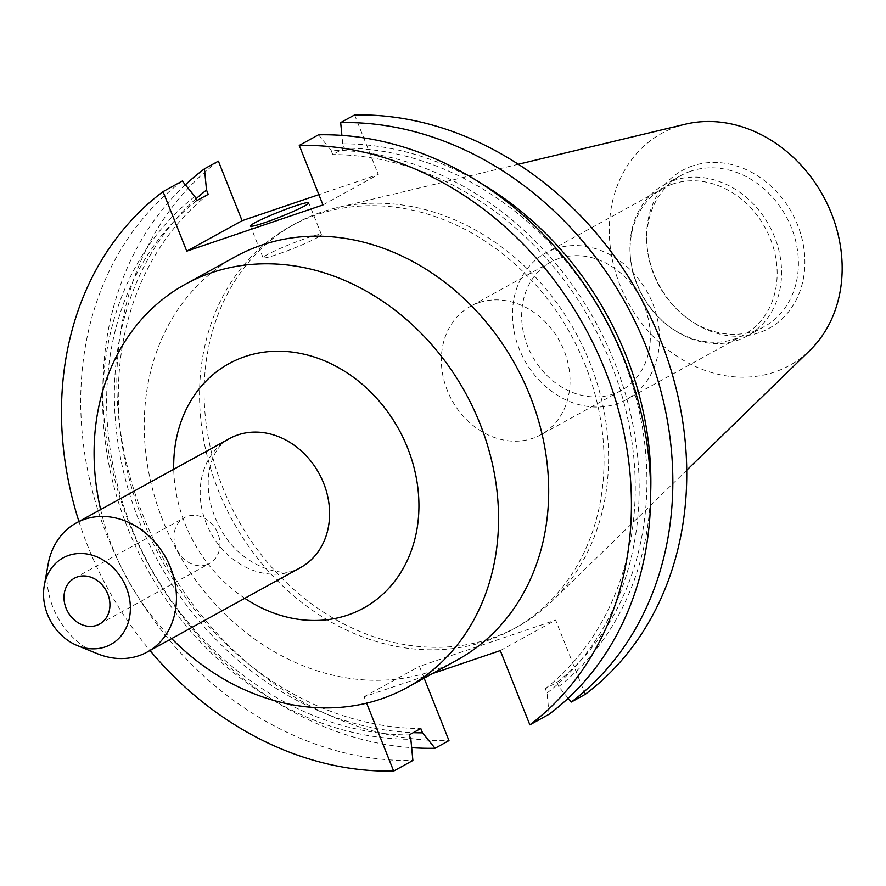<?xml version="1.0" encoding="UTF-8"?>
<svg xmlns="http://www.w3.org/2000/svg" width="886" height="886" viewBox="0 0 886 886"><rect width="100%" height="100%" fill="white"/><g stroke="black" fill="none" stroke-linecap="round" stroke-linejoin="round"><path stroke-width="0.66" stroke-dasharray="4.43 3.32" d="M206.626 564.781A26.148 21.928 61.2 0 1 176.89 549.42A26.148 21.928 61.2 0 1 184.377 517.657A26.148 21.928 61.2 0 1 187.345 516.339A26.148 21.928 61.2 0 1 217.081 531.711A26.148 21.928 61.2 0 1 209.605 563.463A26.148 21.928 61.2 0 1 206.626 564.781M317.266 237.669A31.387 2.525 -21.7 0 0 321.385 234.557A31.387 2.525 -21.7 0 0 299.546 240.649A31.387 2.525 -21.7 0 0 267.195 254.659A31.387 2.525 -21.7 0 0 263.076 257.771A31.387 2.525 -21.7 0 0 284.915 251.679A31.387 2.525 -21.7 0 0 317.266 237.669M235.443 256.652A230.127 193.004 -118.8 0 0 169.636 536.152A230.127 193.004 -118.8 0 0 431.283 671.366A230.127 193.004 -118.8 0 0 457.486 659.815M478.695 302.724A73.228 61.411 -118.8 0 0 470.355 306.401A73.228 61.411 -118.8 0 0 449.423 395.333A73.228 61.411 -118.8 0 0 532.674 438.36A73.228 61.411 -118.8 0 0 541.014 434.683A73.228 61.411 -118.8 0 0 561.945 345.75A73.228 61.411 -118.8 0 0 478.695 302.724M559.011 258.49A73.228 61.411 -118.8 0 0 550.682 262.167A73.228 61.411 -118.8 0 0 529.739 351.1A73.228 61.411 -118.8 0 0 612.99 394.126A73.228 61.411 -118.8 0 0 621.33 390.449A73.228 61.411 -118.8 0 0 642.261 301.517A73.228 61.411 -118.8 0 0 559.011 258.49M555.157 248.811A83.683 70.182 -118.8 0 0 545.632 253.008A83.683 70.182 -118.8 0 0 521.699 354.644A83.683 70.182 -118.8 0 0 616.844 403.806A83.683 70.182 -118.8 0 0 626.369 399.608A83.683 70.182 -118.8 0 0 650.302 297.973A83.683 70.182 -118.8 0 0 555.157 248.811M672.784 184.022A83.683 70.182 -118.8 0 0 663.26 188.22A83.683 70.182 -118.8 0 0 630.489 258.07A83.683 70.182 -118.8 0 0 667.457 325.184A83.683 70.182 -118.8 0 0 734.472 339.028A83.683 70.182 -118.8 0 0 743.996 334.83A83.683 70.182 -118.8 0 0 767.929 233.195A83.683 70.182 -118.8 0 0 672.784 184.022M673.969 180.445A86.274 72.353 -118.8 0 0 664.146 184.764A86.274 72.353 -118.8 0 0 630.367 256.774A86.274 72.353 -118.8 0 0 668.476 325.982A86.274 72.353 -118.8 0 0 737.573 340.246A86.274 72.353 -118.8 0 0 747.396 335.916A86.274 72.353 -118.8 0 0 772.06 231.135A86.274 72.353 -118.8 0 0 673.969 180.445M690.792 171.175A86.274 72.353 -118.8 0 0 680.969 175.506A86.274 72.353 -118.8 0 0 647.19 247.515A86.274 72.353 -118.8 0 0 685.299 316.712A86.274 72.353 -118.8 0 0 754.385 330.987A86.274 72.353 -118.8 0 0 764.208 326.657A86.274 72.353 -118.8 0 0 788.883 221.865A86.274 72.353 -118.8 0 0 690.792 171.175M692.531 165.926A90.084 75.554 -118.8 0 0 647.001 245.621A90.084 75.554 -118.8 0 0 686.794 317.875A90.084 75.554 -118.8 0 0 758.937 332.771A90.084 75.554 -118.8 0 0 797.61 224.966A90.084 75.554 -118.8 0 0 692.531 165.926M685.299 124.217A132.501 111.127 -118.8 0 0 676.904 126.643A132.501 111.127 -118.8 0 0 620.023 285.214A132.501 111.127 -118.8 0 0 774.563 372.054A132.501 111.127 -118.8 0 0 809.882 350.402M491.165 638.385A230.127 193.004 -118.8 0 0 517.369 626.834A230.127 193.004 -118.8 0 0 552.499 600.774A230.127 193.004 -118.8 0 0 575.413 332.139A230.127 193.004 -118.8 0 0 336.126 207.911A230.127 193.004 -118.8 0 0 321.529 212.119A230.127 193.004 -118.8 0 0 295.326 223.671A230.127 193.004 -118.8 0 0 229.529 503.17A230.127 193.004 -118.8 0 0 491.165 638.385M486.602 640.888A230.127 193.004 -118.8 0 0 512.817 629.348A230.127 193.004 -118.8 0 0 578.613 349.848A230.127 193.004 -118.8 0 0 316.978 214.633A230.127 193.004 -118.8 0 0 290.763 226.185A230.127 193.004 -118.8 0 0 224.966 505.685A230.127 193.004 -118.8 0 0 486.602 640.888M78.943 521.5A324.276 271.958 -118.8 0 0 149.989 650.512M432.446 673.604L364.102 696.795L366.638 703.174M182.294 181.021A324.276 271.958 -118.8 0 0 106.973 535.421A324.276 271.958 -118.8 0 0 412.887 760.476M194.831 196.459A305.238 255.988 -118.8 0 0 127.407 527.369A305.238 255.988 -118.8 0 0 410.849 739.256M568.181 698.268L558.734 686.617L557.017 682.309L545.333 688.732L547.05 693.051L549.098 714.26M547.05 693.051A305.238 255.988 -118.8 0 0 614.474 362.13A305.238 255.988 -118.8 0 0 331.043 150.243L332.759 154.563L344.444 148.128L342.716 143.809L341.907 135.414M318.506 134.805L331.043 150.243M196.548 200.768A300.764 252.244 -118.8 0 0 130.973 526.162A300.764 252.244 -118.8 0 0 409.133 734.948M545.333 688.732A300.764 252.244 -118.8 0 0 610.908 363.338A300.764 252.244 -118.8 0 0 332.759 154.563M208.232 194.333A300.764 252.244 -118.8 0 0 142.657 519.728A300.764 252.244 -118.8 0 0 420.806 728.513M557.017 682.309A300.764 252.244 -118.8 0 0 622.592 356.914A300.764 252.244 -118.8 0 0 344.444 148.128M195.828 198.951A305.238 255.988 -118.8 0 0 140.187 523.67A305.238 255.988 -118.8 0 0 413.275 732.656M558.734 686.617A305.238 255.988 -118.8 0 0 650.689 492.738M479.924 182.671A305.238 255.988 -118.8 0 0 342.716 143.809M185.384 184.809A324.276 271.958 -118.8 0 0 129.644 524.457A324.276 271.958 -118.8 0 0 411.658 747.662M218.388 161.141A324.276 271.958 -118.8 0 0 143.067 515.541A324.276 271.958 -118.8 0 0 448.98 740.596M424.139 678.178L419.421 666.327L555.633 620.111L585.192 694.391M354.599 114.936L378.289 174.476L318.86 194.643M48.176 564.005A73.638 61.765 -118.8 0 0 97.626 653.802M100.627 509.561A230.127 193.004 -118.8 0 0 171.685 638.573M322.969 204.954L378.289 174.476M364.102 696.795L419.421 666.327M500.302 650.59L555.633 620.111M244.78 598.305A139.534 117.03 61.2 0 1 173.734 469.303M229.363 438.659A73.638 61.765 -118.8 0 0 208.31 528.1A73.638 61.765 -118.8 0 0 292.026 571.37A73.638 61.765 -118.8 0 0 300.42 567.671L295.138 569.986C280.751 577.982 238.832 564.626 220.426 528.41C199.871 491.852 206.837 450.365 229.363 438.659M74.346 578.248L184.377 517.657M321.385 234.557L308.76 202.828M550.682 262.167L470.355 306.401M663.26 188.22L545.632 253.008M667.457 325.184L668.476 325.982M630.489 258.07L630.367 256.774M680.969 175.506L664.146 184.764M685.299 316.712L686.794 317.875M647.19 247.515L647.001 245.621M518.277 164.253L336.126 207.911M686.761 470.167L552.499 600.774M517.369 626.834L512.817 629.348M295.326 223.671L290.763 226.185M764.208 326.657L747.396 335.916M743.996 334.83L626.369 399.608M621.33 390.449L541.014 434.683M263.076 257.771L250.45 226.03M99.575 624.065L209.605 563.463"/><path stroke-width="1.33" d="M96.596 625.372A26.148 21.928 61.2 0 1 66.871 610.011A26.148 21.928 61.2 0 1 74.346 578.248A26.148 21.928 61.2 0 1 77.326 576.941A26.148 21.928 61.2 0 1 107.051 592.302A26.148 21.928 61.2 0 1 99.575 624.065A26.148 21.928 61.2 0 1 96.596 625.372M304.64 205.94A31.387 2.525 -21.7 0 0 308.76 202.828A31.387 2.525 -21.7 0 0 286.92 208.908A31.387 2.525 -21.7 0 0 254.57 222.929A31.387 2.525 -21.7 0 0 250.45 226.03A31.387 2.525 -21.7 0 0 272.29 219.949A31.387 2.525 -21.7 0 0 304.64 205.94M171.685 638.573A230.127 193.004 -118.8 0 0 381.135 698.976A230.127 193.004 -118.8 0 0 407.35 687.436L457.486 659.815A230.127 193.004 -118.8 0 0 523.283 380.315A230.127 193.004 -118.8 0 0 261.647 245.112A230.127 193.004 -118.8 0 0 235.443 256.652L185.296 284.273A230.127 193.004 -118.8 0 0 100.627 509.561M407.35 687.436A230.127 193.004 -118.8 0 0 473.146 407.937A230.127 193.004 -118.8 0 0 211.51 272.722A230.127 193.004 -118.8 0 0 185.296 284.273M77.492 645.639L97.626 653.802A73.638 61.765 -118.8 0 0 138.88 655.706A73.638 61.765 -118.8 0 0 147.275 652.018A73.638 61.765 -118.8 0 0 168.329 562.577A73.638 61.765 -118.8 0 0 84.602 519.307A73.638 61.765 -118.8 0 0 76.218 523.006A73.638 61.765 -118.8 0 0 48.176 564.005L44.3 585.391A49.417 41.443 -118.8 0 0 77.492 645.639A49.417 41.443 -118.8 0 0 105.179 646.924A49.417 41.443 -118.8 0 0 126.388 587.783A49.417 41.443 -118.8 0 0 68.754 555.389A49.417 41.443 -118.8 0 0 44.3 585.391M686.761 470.167L809.882 350.402A132.501 111.127 -118.8 0 0 823.072 195.74A132.501 111.127 -118.8 0 0 685.299 124.217L518.277 164.253M318.86 194.643L242.088 220.692L218.388 161.141L204.467 168.805L206.516 190.025L208.232 194.333L196.548 200.768L194.831 196.459L182.294 181.021L163.057 191.609A324.276 271.958 -118.8 0 0 78.943 521.5M149.989 650.512A324.276 271.958 -118.8 0 0 393.661 771.064L412.887 760.476L410.849 739.256L409.133 734.948L420.806 728.513L422.522 732.833L435.059 748.26L448.98 740.596L424.139 678.178M366.638 703.174L393.661 771.064M529.861 724.859A324.276 271.958 -118.8 0 0 605.193 370.459A324.276 271.958 -118.8 0 0 299.269 145.404L318.506 134.805A324.276 271.958 -118.8 0 1 624.431 359.86A324.276 271.958 -118.8 0 1 549.098 714.26L529.861 724.859L500.302 650.59L432.446 673.604M163.057 191.609L186.758 251.159L322.969 204.954L299.269 145.404M206.516 190.025A305.238 255.988 -118.8 0 0 195.828 198.951M413.275 732.656A305.238 255.988 -118.8 0 0 422.522 732.833M650.689 492.738A305.238 255.988 -118.8 0 0 479.924 182.671M204.467 168.805A324.276 271.958 -118.8 0 0 185.384 184.809M411.658 747.662A324.276 271.958 -118.8 0 0 435.059 748.26M571.271 702.055A324.276 271.958 -118.8 0 0 646.592 347.655A324.276 271.958 -118.8 0 0 340.678 122.6L354.599 114.936A324.276 271.958 -118.8 0 1 660.513 339.991A324.276 271.958 -118.8 0 1 585.192 694.391L571.271 702.055L568.181 698.268M341.907 135.414L340.678 122.6M186.758 251.159L242.088 220.692M173.734 469.303A139.534 117.03 61.2 0 1 244.901 356.626A139.534 117.03 61.2 0 1 407.649 448.083A139.534 117.03 61.2 0 1 347.744 615.072A139.534 117.03 61.2 0 1 244.78 598.305M147.275 652.018L300.42 567.671A73.638 61.765 -118.8 0 0 321.474 478.23A73.638 61.765 -118.8 0 0 237.747 434.96A73.638 61.765 -118.8 0 0 229.363 438.659L76.218 523.006"/></g></svg>
